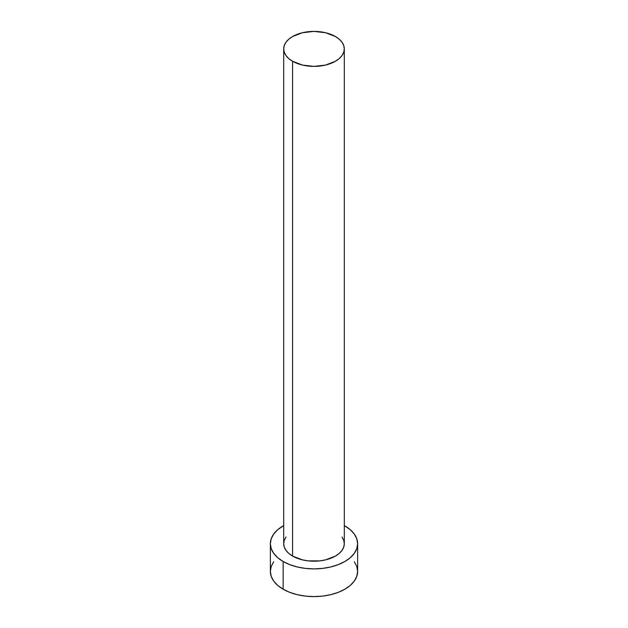 <?xml version="1.0" encoding="UTF-8"?>
<svg xmlns="http://www.w3.org/2000/svg" width="628" height="628" viewBox="0 0 628 628"><rect width="100%" height="100%" fill="white"/><g stroke="black" fill="none" stroke-linecap="round" stroke-linejoin="round"><path stroke-width="0.94" d="M283.699 48.898L284.28 52.305L286.007 55.586L288.809 58.616L292.577 61.261L302.406 65.053L314 66.387L325.594 65.053L335.423 61.261L339.191 58.616L341.993 55.586L343.72 52.305L344.301 48.898L343.72 45.483L341.993 42.202L339.191 39.172L335.423 36.526L325.594 32.735L314 31.4L302.406 32.735L292.577 36.526L288.809 39.172L286.007 42.202L284.28 45.483L283.699 48.898L283.699 543.699A30.301 17.498 0 0 0 292.577 556.07L292.577 61.261A30.301 17.498 180 0 1 283.699 48.898A30.301 17.498 180 0 1 302.406 32.735A30.301 17.498 180 0 1 335.423 36.526A30.301 17.498 180 0 1 344.301 48.898A30.301 17.498 180 0 1 325.594 65.053A30.301 17.498 180 0 1 292.577 61.261L292.577 556.07A30.301 17.498 0 0 0 325.594 559.862A30.301 17.498 0 0 0 344.301 543.699L343.72 547.114L341.993 550.395L339.191 553.417L335.423 556.07L325.594 559.862L319.911 560.859L308.089 560.859L302.406 559.862L292.577 556.07L288.809 553.417L286.007 550.395L284.28 547.114L283.699 543.699L284.28 540.284L286.007 537.003M273.69 561.77L271.21 566.495L270.37 571.409A43.63 25.191 0 0 0 283.149 589.221L283.149 561.51L289.759 564.643L297.303 566.974L305.491 568.411L314 568.89L322.509 568.411L330.697 566.974L338.241 564.643L344.851 561.51L350.283 557.695L354.31 553.339L356.79 548.613L357.63 543.699L356.79 538.785L354.31 534.059L350.283 529.702L344.301 525.573A43.63 25.191 180 0 1 344.851 525.887A43.63 25.191 180 0 1 357.63 543.699A43.63 25.191 180 0 1 330.697 566.974A43.63 25.191 180 0 1 283.149 561.51L283.149 589.221A43.63 25.191 0 0 0 330.697 594.685A43.63 25.191 0 0 0 357.63 571.409L356.79 566.495L354.31 561.77M283.149 561.51A43.63 25.191 180 0 1 270.37 543.699A43.63 25.191 180 0 1 283.699 525.573L277.717 529.702L273.69 534.059L271.21 538.785L270.37 543.699L271.21 548.613L273.69 553.339L277.717 557.695L283.149 561.51M341.993 537.003L343.72 540.284L344.301 543.699L344.301 48.898M270.37 543.699L270.37 571.409L271.21 576.323L273.69 581.049L277.717 585.406L283.149 589.221L289.759 592.353L297.303 594.685L305.491 596.113L314 596.6L322.509 596.113L330.697 594.685L338.241 592.353L344.851 589.221L350.283 585.406L354.31 581.049L356.79 576.323L357.63 571.409L357.63 543.699"/></g></svg>
